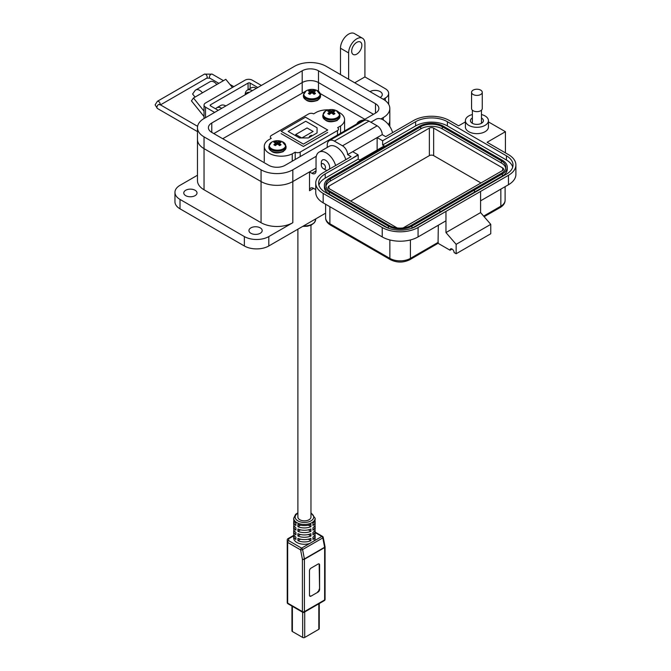 <?xml version="1.0" encoding="UTF-8"?>
<svg xmlns="http://www.w3.org/2000/svg" width="671" height="671" viewBox="0 0 671 671"><rect width="100%" height="100%" fill="white"/><g stroke="black" fill="none" stroke-linecap="round" stroke-linejoin="round"><path stroke-width="1.01" d="M364.814 119.295L320.319 93.605M305.33 91.382L222.722 138.721M314.959 520.57A10.719 6.19 180 0 1 315.152 521.736A10.719 6.19 180 0 1 312.954 525.494L312.954 523.162A10.719 6.19 0 0 0 315.152 519.404L315.152 518.238A10.719 6.19 180 0 1 308.534 523.959A10.719 6.19 180 0 1 296.842 522.617A10.719 6.19 180 0 1 293.705 518.238L293.705 519.404A10.719 6.19 0 0 0 295.903 523.162L295.903 525.494A10.719 6.19 180 0 1 293.705 521.736A10.719 6.19 180 0 1 293.898 520.57M314.959 525.242A10.719 6.19 180 0 1 315.152 526.408A10.719 6.19 180 0 1 312.954 530.165L312.954 527.825A10.719 6.19 0 0 0 315.152 524.076L315.152 521.736M314.959 529.914A10.719 6.19 180 0 1 315.152 531.08A10.719 6.19 180 0 1 312.954 534.829L312.954 532.497A10.719 6.19 0 0 0 315.152 528.74L315.152 526.408M314.959 534.577A10.719 6.19 180 0 1 315.152 535.743A10.719 6.19 180 0 1 312.954 539.501L312.954 537.169A10.719 6.19 0 0 0 315.152 533.411L315.152 531.08M310.933 526.66A10.719 6.19 180 0 1 297.924 526.66L297.924 524.328A10.719 6.19 0 0 0 310.933 524.328L310.933 526.66L308.341 525.167M310.933 531.331A10.719 6.19 180 0 1 297.924 531.331L297.924 529A10.719 6.19 0 0 0 310.933 529L310.933 531.331L308.341 529.838M310.933 536.003A10.719 6.19 180 0 1 297.924 536.003L297.924 533.663A10.719 6.19 0 0 0 310.933 533.663L310.933 536.003L308.341 534.502M310.933 540.667A10.719 6.19 180 0 1 297.924 540.667L297.924 538.335A10.719 6.19 0 0 0 310.933 538.335L310.933 540.667L308.341 539.174M293.705 521.736L293.705 524.076A10.719 6.19 0 0 0 295.903 527.825L295.903 530.165A10.719 6.19 180 0 1 293.705 526.408L293.705 528.74A10.719 6.19 0 0 0 295.903 532.497L295.903 534.829A10.719 6.19 180 0 1 293.705 531.08L293.705 533.411A10.719 6.19 0 0 0 295.903 537.169L295.903 539.501A10.719 6.19 180 0 1 293.705 535.743L293.705 538.083A10.719 6.19 0 0 0 296.842 542.462A10.719 6.19 0 0 0 309.666 543.485L301.615 548.132L288.673 540.658A1.426 1.166 180 0 0 287.238 541.824L287.238 602.524A1.426 0.822 0 0 0 287.658 603.112L287.658 542.411A1.426 0.822 180 0 1 287.238 541.824L287.238 539.92A1.426 1.166 180 0 1 288.673 538.754L293.705 535.844M293.73 535.349L287.96 538.679A1.426 0.822 60 0 1 288.673 538.754L288.673 540.658A1.426 0.822 120 0 0 287.658 542.394A1.426 0.822 120 0 0 287.658 542.411L300.608 549.885L302.403 559.237A1.426 0.604 -10.9 0 0 304.399 558.935L302.596 549.583L322.818 537.907A1.426 0.822 -120 0 0 321.837 536.456L309.666 543.485M313.785 541.111A10.719 6.19 0 0 0 315.152 538.083L315.152 535.743M309.482 595.252A2.181 1.258 120 0 0 309.935 596.251A2.181 1.258 120 0 0 311.025 596.142L318.054 592.09A2.181 1.258 120 0 0 319.589 589.415L319.589 564.957A2.181 1.258 120 0 0 319.144 563.959A2.181 1.258 120 0 0 318.054 564.068L311.025 568.127A2.181 1.258 120 0 0 309.482 570.795L309.482 595.252M318.054 592.09L311.025 596.142M309.75 596.1A2.181 1.258 120 0 0 310.614 595.907M319.589 564.957L319.178 564.722A2.181 1.258 120 0 0 318.918 563.875M319.178 564.722L319.589 589.415M317.643 591.847A2.181 1.258 120 0 0 319.178 589.18M293.705 535.743A10.719 6.19 180 0 1 293.898 534.577M293.705 531.08A10.719 6.19 180 0 1 293.898 529.914M293.705 526.408A10.719 6.19 180 0 1 293.898 525.242M300.507 539.174L297.924 540.667M300.507 534.502L297.924 536.003M300.507 529.838L297.924 531.331M300.507 525.167L297.924 526.66M328.723 109.843A16.993 9.813 0 0 0 316.611 112.141L313.659 113.852A3.632 2.097 0 0 0 308.66 113.919L271.378 135.45A3.632 2.097 0 0 0 270.312 136.934A3.632 2.097 0 0 0 271.243 138.335L268.291 140.038A16.993 9.813 0 0 0 264.273 146.379A16.993 9.813 0 0 0 269.247 153.315A16.993 9.813 0 0 0 292.237 153.869L295.198 152.166A3.632 2.097 0 0 0 300.197 152.091L337.479 130.56L337.479 135.081M344.584 130.979L344.584 119.631A16.993 9.813 0 0 1 340.566 125.972L337.614 127.675A3.632 2.097 180 0 1 338.545 129.084A3.632 2.097 180 0 1 337.479 130.56M327.716 132.388L303.376 146.463L281.132 133.604M344.584 119.631A16.993 9.813 0 0 0 338.771 112.242M295.198 152.166L295.198 159.488M340.566 125.972L340.566 133.294M292.237 161.199L292.237 153.869M297.89 229.18L297.89 517.073A6.534 3.774 0 0 0 301.925 520.553A6.534 3.774 0 0 0 309.046 519.74A6.534 3.774 0 0 0 310.967 517.073L310.967 225.196M305.481 117.199L281.132 131.256L303.376 144.097L327.716 130.04L305.481 117.199M308.366 137.941L317.064 132.925L317.064 127.784L305.741 121.25L288.153 131.407L299.476 137.941L308.366 137.941M317.064 132.925L317.064 127.784M309.381 136.423L311.403 135.257L309.381 136.423L309.381 137.354M301.9 137.941L313.122 131.466L307.058 127.96L295.735 134.502L301.698 137.941M295.735 135.785L295.735 134.502M291.952 606.072L291.952 630.925A1.451 0.839 0 0 0 292.38 631.52L302.655 637.45A1.451 0.839 0 0 0 304.709 637.45L318.826 629.297A1.451 0.839 0 0 0 319.253 628.702L319.253 603.548M328.488 110.732A4.101 2.365 -0 0 0 327.825 111.235A12.439 6.525 55.8 0 1 329.084 111.612A12.414 3.238 72.4 0 1 329.377 111.973A12.414 4.487 99.2 0 0 329.084 112.443A12.439 7.784 115.5 0 0 327.825 113.575A4.101 2.365 0 0 0 328.488 114.078A4.101 2.365 0 0 0 329.36 114.464A12.439 6.525 -55.8 0 1 330.669 113.365A12.414 8.706 -32.3 0 1 331.39 113.131A12.414 8.706 32.3 0 1 332.111 113.365A12.439 6.525 55.8 0 1 333.42 114.464A4.101 2.365 0 0 0 334.292 114.078A4.101 2.365 0 0 0 334.955 113.575A12.439 7.784 -115.5 0 0 333.697 112.443A12.414 4.487 -99.2 0 0 333.403 111.973A12.414 3.238 -72.4 0 1 333.697 111.612A12.439 6.525 -55.8 0 1 334.955 111.235A4.101 2.365 0 0 0 333.42 110.346A12.439 7.784 115.5 0 0 332.111 110.698A12.414 9.956 140.4 0 0 331.39 110.807A12.414 9.956 -140.4 0 0 330.669 110.698A12.439 7.784 -115.5 0 0 329.36 110.346A4.101 2.365 -0 0 0 328.488 110.732M325.628 110.992A8.153 4.705 0 0 0 325.628 117.651A8.153 4.705 0 0 0 337.152 117.651A8.153 4.705 0 0 0 336.112 110.489L336.112 110.489A12.439 12.439 0 0 0 326.66 110.489L326.66 110.489A8.153 4.705 0 0 0 325.628 110.992M329.26 114.431L329.084 112.443M329.637 114.213L329.377 111.973M329.813 114.053L329.36 110.346M330.509 113.483L330.669 110.698M331.39 113.131L331.39 110.807M332.271 113.483L332.111 110.698M332.967 114.053L333.42 110.346M333.143 114.213L333.403 111.973M333.521 114.431L333.697 112.443M274.565 141.866A4.101 2.365 -0 0 0 273.902 142.361A12.439 6.525 55.8 0 1 275.16 142.747A12.414 3.238 72.4 0 1 275.445 143.108A12.414 4.487 99.2 0 0 275.16 143.577A12.439 7.784 115.5 0 0 273.902 144.71A4.101 2.365 0 0 0 274.565 145.213A4.101 2.365 0 0 0 275.429 145.599A12.439 6.525 -55.8 0 1 276.746 144.491A12.414 8.706 -32.3 0 1 277.467 144.265A12.414 8.706 32.3 0 1 278.188 144.491A12.439 6.525 55.8 0 1 279.497 145.599A4.101 2.365 0 0 0 280.369 145.213A4.101 2.365 0 0 0 281.032 144.71A12.439 7.784 -115.5 0 0 279.773 143.577A12.414 4.487 -99.2 0 0 279.48 143.108A12.414 3.238 -72.4 0 1 279.773 142.747A12.439 6.525 -55.8 0 1 281.032 142.361A4.101 2.365 0 0 0 279.497 141.48A12.439 7.784 115.5 0 0 278.188 141.833A12.414 9.956 140.4 0 0 277.467 141.942A12.414 9.956 -140.4 0 0 276.746 141.833A12.439 7.784 -115.5 0 0 275.429 141.48A4.101 2.365 -0 0 0 274.565 141.866M271.696 142.126A8.153 4.705 0 0 0 271.696 148.786A8.153 4.705 0 0 0 283.229 148.786A8.153 4.705 0 0 0 282.189 141.623L282.189 141.623A12.439 12.439 0 0 0 272.736 141.623L272.736 141.623A8.153 4.705 0 0 0 271.696 142.126M275.328 145.557L275.16 143.577M275.706 145.347L275.445 143.108M275.89 145.188L275.429 141.48M276.586 144.617L276.746 141.833M277.467 144.265L277.467 141.942M278.348 144.617L278.188 141.833M279.044 145.188L279.497 141.48M279.22 145.347L279.48 143.108M279.597 145.557L279.773 143.577M195.085 190.254A6.626 3.825 0 0 0 187.863 189.423A6.626 3.825 0 0 0 183.779 192.954A6.626 3.825 0 0 0 185.716 195.664A6.626 3.825 0 0 0 192.938 196.486A6.626 3.825 0 0 0 197.022 192.954A6.626 3.825 0 0 0 195.085 190.254M260.247 227.872A6.626 3.825 0 0 0 253.026 227.041A6.626 3.825 0 0 0 248.941 230.581A6.626 3.825 0 0 0 250.879 233.282A6.626 3.825 0 0 0 258.1 234.112A6.626 3.825 0 0 0 262.185 230.581A6.626 3.825 0 0 0 260.247 227.872M370.006 91.608A7.196 4.16 180 0 1 380.189 91.608A7.196 4.16 180 0 1 382.294 94.552A7.196 4.16 180 0 1 380.189 97.488M356.771 42.348A7.196 4.16 -60 0 1 360.369 41.996A7.196 4.16 -60 0 1 361.476 47.767A7.196 4.16 -60 0 1 356.771 54.108A7.196 4.16 -60 0 1 353.172 54.46A7.196 4.16 -60 0 1 352.065 48.698A7.196 4.16 -60 0 1 356.771 42.348M335.626 165.544A14.401 8.312 -120 0 0 326.223 152.862A14.401 8.312 -120 0 0 319.027 152.149A14.401 8.312 -120 0 0 316.041 158.742L316.041 170.971A5.762 3.321 60 0 1 314.85 173.604A5.762 3.321 60 0 1 311.973 173.319L316.041 170.971M345.808 159.664A14.401 8.312 -120 0 0 336.406 146.983A14.401 8.312 -120 0 0 329.209 146.27L319.027 152.149M392.644 132.623A14.401 8.312 -120 0 0 383.242 119.941A14.401 8.312 -120 0 0 376.045 119.228L370.878 122.214M309.524 190.723A5.762 3.321 60 0 1 310.715 188.081A5.762 3.321 60 0 1 313.6 188.366L309.524 190.723L309.524 171.91L292.824 181.547L292.824 222.697L268.803 236.569A17.278 9.973 180 0 1 244.361 236.569L180.013 199.421A17.278 9.973 180 0 1 174.955 192.367L174.955 201.77A17.278 9.973 0 0 0 180.013 208.824L244.361 245.98A17.278 9.973 0 0 0 268.803 245.98L325.628 213.168M174.955 192.367A17.278 9.973 180 0 1 180.013 185.313L197.467 175.24M340.482 74.565L340.482 48.228A11.516 6.651 120 0 1 345.506 36.637A11.516 6.651 120 0 1 354.38 33.55L362.525 38.255A11.516 6.651 120 0 1 364.915 43.523L364.915 76.913L385.28 88.673A11.516 6.651 0 0 1 388.652 93.378L388.652 104.299M292.824 222.697A22.462 12.967 180 0 1 261.061 222.697L204.043 189.784A22.462 12.967 180 0 1 197.467 180.608L197.467 139.459A22.462 12.967 0 0 0 204.043 148.635L261.061 181.547A22.462 12.967 0 0 0 292.824 181.547L316.041 168.144M309.524 171.91L311.973 173.319M380.943 118.918L383.242 117.593A22.462 12.967 0 0 0 389.817 108.425L389.817 120.184A22.462 12.967 0 0 1 388.459 124.621A22.462 12.967 0 0 0 389.817 120.184L389.817 126.525M389.817 108.425A22.462 12.967 0 0 0 383.242 99.249L385.28 98.075A11.516 6.651 0 0 0 388.652 93.378M364.915 76.913L354.733 82.793M362.525 38.255A11.516 6.651 120 0 0 353.651 41.342A11.516 6.651 120 0 0 348.626 52.934L348.626 79.27M313.6 188.366L315.747 189.608M221.757 108.308A10.082 5.821 -120 0 0 216.716 107.805A10.082 5.821 -120 0 0 215.609 108.828M225.833 105.951A10.082 5.821 -120 0 0 220.793 105.456L216.716 107.805M252.304 90.669A10.082 5.821 -120 0 0 247.264 90.174A10.082 5.821 -120 0 0 245.175 94.787M256.381 88.32A10.082 5.821 -120 0 0 251.34 87.817L247.264 90.174M302.193 92.841L302.193 82.558L213.814 133.579L302.193 82.558A11.516 6.651 180 0 1 318.482 82.558L373.47 114.305L318.482 82.558L318.482 91.29M383.242 99.249L326.223 66.337A22.462 12.967 0 0 0 294.46 66.337L204.043 118.532A22.462 12.967 0 0 0 197.467 127.708A22.462 12.967 0 0 0 204.043 136.876L261.061 169.797A22.462 12.967 0 0 0 292.824 169.797L316.301 156.242M211.784 132.405A11.516 6.651 180 0 1 208.404 127.708A11.516 6.651 180 0 1 211.784 123.003L302.193 70.799A11.516 6.651 180 0 1 318.482 70.799L375.5 103.72A11.516 6.651 180 0 1 378.88 108.425A11.516 6.651 180 0 1 375.5 113.122L285.091 165.326A11.516 6.651 180 0 1 268.803 165.326L211.784 132.405L211.784 123.003M197.467 127.708L197.467 139.459A22.462 12.967 0 0 0 204.043 148.635L261.061 181.547A22.462 12.967 0 0 0 292.824 181.547L292.824 169.797M302.193 70.799L302.193 82.558A11.516 6.651 180 0 1 318.482 82.558L318.482 70.799M204.034 116.536L191.436 100.868L193.458 97.991L202.449 92.808A7.826 4.521 -120 0 0 195.764 89.964A7.826 4.521 -120 0 0 194.892 90.778L192.602 94.032L195.043 97.077M232.384 87.49L225.808 79.312L216.825 84.504A7.826 4.521 -120 0 0 210.149 81.661L195.764 89.964M198.39 95.131A2.105 1.216 60 0 1 198.624 94.913A2.105 1.216 60 0 1 198.96 94.821L198.381 95.156M204.034 111.143L193.458 97.991M248.077 89.704L248.077 83.095L210.593 104.743A1.451 0.839 0 0 0 210.166 105.339A1.451 0.839 0 0 0 210.593 105.926L218.234 110.346M261.371 85.435L252.254 80.168A5.083 2.936 0 0 0 245.066 80.168L205.519 102.998A5.083 2.936 0 0 0 204.034 105.079A5.083 2.936 0 0 0 205.519 107.15L214.636 112.418M248.077 83.095A1.451 0.839 180 0 1 250.132 83.095L257.781 87.515M248.882 92.648A7.968 4.605 -120 0 0 246.676 92.95A7.968 4.605 -120 0 0 245.309 94.712M249.335 92.388A7.968 4.605 -120 0 0 247.121 92.69A7.968 4.605 -120 0 0 246.903 92.824M321.308 165.041A2.952 1.703 60 0 1 323.397 163.841A2.952 1.703 60 0 1 325.494 167.456A2.952 1.703 60 0 1 323.397 168.664A2.952 1.703 60 0 1 321.308 165.041L321.308 162.634A5.905 3.414 60 0 1 322.533 159.924A5.905 3.414 60 0 1 325.494 160.218A5.905 3.414 60 0 1 329.318 169.184M327.154 170.434A5.905 3.414 60 0 1 325.494 169.872L323.397 168.664L325.494 169.872M465.397 120.654L465.397 126.995A11.516 6.651 0 0 0 468.769 131.701A11.516 6.651 0 0 0 481.325 133.143A11.516 6.651 0 0 0 488.429 126.995L488.429 120.654A11.516 6.651 180 0 1 481.325 126.794A11.516 6.651 180 0 1 468.769 125.351A11.516 6.651 180 0 1 465.397 120.654A11.516 6.651 180 0 1 472.367 114.54M481.459 114.54A11.516 6.651 180 0 1 485.058 115.949A11.516 6.651 180 0 1 488.429 120.654M472.367 117.987A6.484 3.741 0 0 0 472.334 118.004A6.484 3.741 0 0 0 470.438 120.654A6.484 3.741 0 0 0 474.431 124.11A6.484 3.741 0 0 0 481.493 123.296A6.484 3.741 0 0 0 483.397 120.654A6.484 3.741 0 0 0 481.459 117.987M350.656 201.065L429.365 155.622A3.028 1.745 180 0 1 433.642 155.622L480.99 182.965M397.19 227.939L328.966 188.551A3.028 1.745 180 0 1 328.085 187.31A3.028 1.745 180 0 1 328.966 186.077L429.365 128.111A3.028 1.745 180 0 1 433.642 128.111L502.68 167.968A3.028 1.745 180 0 1 503.569 169.209A3.028 1.745 180 0 1 502.68 170.442L403.095 227.939M505.708 168.144A15.265 8.815 0 0 0 501.346 162.978L442.298 128.882A15.265 8.815 0 0 0 420.709 128.882L330.3 181.078A15.265 8.815 0 0 0 325.938 186.253M442.298 126.76A15.265 8.815 0 0 0 420.709 126.76L330.3 178.964A15.265 8.815 0 0 0 325.829 185.196A15.265 8.815 0 0 0 330.3 191.428L389.348 225.523A15.265 8.815 0 0 0 410.937 225.523L501.346 173.319A15.265 8.815 0 0 0 505.817 167.087A15.265 8.815 0 0 0 501.346 160.855L442.298 126.76L442.298 128.882M443.313 126.173A16.7 9.646 0 0 0 419.694 126.173L329.276 178.377A16.7 9.646 0 0 0 324.387 185.196A16.7 9.646 0 0 0 329.276 192.015L388.333 226.11A16.7 9.646 0 0 0 411.952 226.11L502.369 173.906A16.7 9.646 0 0 0 507.259 167.087A16.7 9.646 0 0 0 502.369 160.268L443.313 126.173M439.857 210.006L439.857 212.12L502.369 176.028A16.7 9.646 0 0 0 507.259 169.209L507.259 167.087M474.472 192.132L474.472 190.019M439.849 209.998L439.857 212.12L412.044 228.174M324.387 185.196L324.387 187.31A16.7 9.646 0 0 0 329.276 194.129L388.241 228.174M512.719 167.087A22.462 12.967 0 0 0 506.437 160.034L447.389 125.938A22.462 12.967 0 0 0 415.617 125.938L382.629 144.986L384.257 145.926L359.824 160.034L358.197 159.094L325.209 178.142A22.462 12.967 0 0 0 318.926 185.196M358.197 159.094L358.197 155.018L325.209 173.906A22.462 12.967 0 0 0 318.624 183.082A22.462 12.967 0 0 0 325.209 192.25L384.257 226.345A22.462 12.967 0 0 0 416.028 226.345L506.437 174.141A22.462 12.967 0 0 0 513.021 164.974A22.462 12.967 0 0 0 506.437 155.806L447.389 121.711A22.462 12.967 0 0 0 415.617 121.711L382.629 140.751L382.629 144.986M488.429 121.896L505.422 131.701L487.096 142.286L508.475 154.624A25.339 14.628 180 0 1 515.898 164.974A25.339 14.628 180 0 1 508.475 175.316L418.067 227.519A25.339 14.628 180 0 1 382.227 227.519L323.17 193.424A25.339 14.628 180 0 1 315.747 183.082A25.339 14.628 180 0 1 323.17 172.732L351.067 156.628L347.603 154.624L352.694 151.688L358.062 154.783L353.105 157.802M382.629 140.751L377.136 137.58L382.227 134.645L385.682 136.641L413.579 120.537A25.339 14.628 180 0 1 449.419 120.537L458.587 125.821L465.397 121.896M377.136 150.044L377.136 137.58L352.694 151.688M382.227 134.645A7.196 4.16 -120 0 0 377.136 125.821L368.991 121.124A10.082 5.821 -120 0 0 363.95 120.621L329.327 140.608A10.082 5.821 -120 0 0 327.238 145.23L327.238 147.41M368.991 121.124L334.368 141.103L342.512 145.808A7.196 4.16 60 0 1 347.603 154.624M315.747 183.082L315.747 192.485A25.339 14.628 0 0 0 323.17 202.827L382.227 236.922A25.339 14.628 0 0 0 418.067 236.922L445.963 220.818L445.963 211.415L445.963 232.577L480.579 212.59L480.579 191.428M480.579 200.83L508.475 184.726A25.339 14.628 0 0 0 515.898 174.376L515.898 164.974M505.422 131.701L505.422 152.862M334.368 141.103A10.082 5.821 -120 0 0 329.327 140.608M438.322 225.23L438.054 243.296L450.04 250.216A2.877 1.661 60 0 1 450.635 248.891A2.877 1.661 60 0 1 452.85 249.662A2.877 1.661 60 0 1 454.108 252.564L456.146 253.739L456.146 244.336L445.963 232.577M456.146 253.739L490.761 233.751L490.761 224.349L480.579 212.59M456.146 244.336L490.761 224.349M450.04 250.216L452.069 249.033M483.632 216.112L500.843 206.182A2.877 1.661 -120 0 1 500.247 207.498L484.135 216.691M438.054 243.296L409.83 259.702C403.372 262.831 396.913 262.831 390.455 259.702A2.877 1.661 120 0 1 389.859 258.385A14.544 8.396 0 0 0 410.426 258.385L438.322 242.273M482.256 92.313L482.256 108.559A5.343 3.087 180 0 1 480.696 110.74A5.343 3.087 180 0 1 474.867 111.411A5.343 3.087 180 0 1 471.57 108.559L471.57 92.313A5.343 3.087 180 0 1 473.139 90.132A5.343 3.087 180 0 1 478.96 89.461A5.343 3.087 180 0 1 482.256 92.313A5.343 3.087 180 0 1 480.696 94.494A5.343 3.087 180 0 1 474.867 95.165A5.343 3.087 180 0 1 471.57 92.313M363.598 120A12.439 12.439 0 0 0 360.184 120.864L360.184 120.864A8.153 4.705 -0 0 0 359.153 121.367A8.153 4.705 -0 0 0 356.888 123.875M309.071 90.535A4.101 2.365 -0 0 0 308.408 91.038A12.439 6.525 55.8 0 1 309.658 91.424A12.414 3.238 72.4 0 1 309.952 91.776A12.414 4.487 99.2 0 0 309.658 92.254A12.439 7.784 115.5 0 0 308.408 93.386A4.101 2.365 0 0 0 309.071 93.89A4.101 2.365 0 0 0 309.935 94.267A12.439 6.525 -55.8 0 1 311.252 93.168A12.414 8.706 -32.3 0 1 311.973 92.942A12.414 8.706 32.3 0 1 312.686 93.168A12.439 6.525 55.8 0 1 314.003 94.267A4.101 2.365 0 0 0 314.867 93.89A4.101 2.365 0 0 0 315.529 93.386A12.439 7.784 -115.5 0 0 314.28 92.254A12.414 4.487 -99.2 0 0 313.986 91.776A12.414 3.238 -72.4 0 1 314.28 91.424A12.439 6.525 -55.8 0 1 315.529 91.038A4.101 2.365 0 0 0 314.003 90.157A12.439 7.784 115.5 0 0 312.686 90.51A12.414 9.956 140.4 0 0 311.973 90.619A12.414 9.956 -140.4 0 0 311.252 90.51A12.439 7.784 -115.5 0 0 309.935 90.157A4.101 2.365 -0 0 0 309.071 90.535M306.202 90.803A8.153 4.705 -0 0 0 306.202 97.463A8.153 4.705 -0 0 0 317.735 97.463A8.153 4.705 -0 0 0 316.695 90.291L316.695 90.291A12.439 12.439 0 0 0 307.243 90.3A8.153 4.705 -0 0 0 307.243 90.3A8.153 4.705 -0 0 0 306.202 90.803M309.834 94.234L309.658 92.254M310.212 94.024L309.952 91.776M310.396 93.865L309.935 90.157M311.092 93.294L311.252 90.51M311.973 92.942L311.973 90.619M312.854 93.294L312.686 90.51M313.542 93.865L314.003 90.157M313.726 94.024L313.986 91.776M314.103 94.234L314.28 92.254M310.967 513.256A9.293 5.368 180 0 1 311 513.273A9.293 5.368 180 0 1 311 520.864A9.293 5.368 180 0 1 297.857 520.864A9.293 5.368 180 0 1 297.89 513.256M302.403 611.625L287.658 603.112A1.426 0.822 120 0 0 287.96 603.766L302.705 612.279A1.426 0.822 -60 0 1 302.403 611.625A1.426 0.822 0 0 0 304.424 611.625L304.424 559.237A1.426 0.822 180 0 1 302.403 559.237L302.403 611.625M302.596 549.583A1.426 0.604 169.1 0 1 300.608 549.885A1.426 0.822 -60 0 1 301.615 548.132A1.426 0.822 -120 0 1 302.596 549.583M325.041 546.815A1.426 0.822 180 0 1 325.066 546.982A1.426 0.822 180 0 1 324.647 547.561A1.426 0.822 -120 0 0 324.613 547.268A1.426 0.604 -10.9 0 0 325.041 546.714L323.237 537.354A1.426 0.604 169.1 0 1 322.818 537.907L324.613 547.268L304.399 558.935A1.426 0.822 -120 0 1 304.424 559.237L324.647 547.561L324.647 599.949L304.424 611.625A1.426 0.822 -120 0 1 304.131 612.279A1.426 1.426 0 0 1 302.705 612.279M304.131 612.279L324.353 600.604A1.426 0.822 -120 0 0 324.647 599.949A1.426 0.822 0 0 0 325.066 599.371L325.066 546.982A1.426 1.426 0 0 0 325.041 546.714M323.237 537.354A1.426 1.426 0 0 0 322.55 536.389A1.426 0.822 120 0 0 321.845 536.456A1.426 0.822 120 0 0 321.837 536.456L315.152 532.598M303.527 225.926A11.231 6.484 -0 0 0 312.367 224.047A11.231 6.484 -0 0 0 315.647 219.744L314.481 222.613L311.47 224.961L307.444 226.228L302.705 226.404M300.197 156.603L300.197 152.091M304.709 611.952L304.709 637.45M318.826 629.297L318.826 603.799M302.655 612.254L302.655 637.45M292.38 606.316L292.38 631.52M326.66 110.489L325.578 111.017L322.81 115.085A8.58 4.949 0 0 0 325.326 118.582A8.58 4.949 0 0 0 337.454 118.582A8.58 4.949 0 0 0 339.971 115.085L339.971 116.427A8.58 4.949 0 0 1 337.454 119.933A8.58 4.949 0 0 1 325.326 119.933A8.58 4.949 0 0 1 322.81 116.427C324.965 121.745 329.755 123.103 337.203 120.495L339.971 116.427M272.736 141.623L271.654 142.151L268.886 146.219A8.58 4.949 0 0 0 271.403 149.717A8.58 4.949 0 0 0 283.531 149.717A8.58 4.949 0 0 0 286.039 146.219L286.039 147.561A8.58 4.949 0 0 1 283.531 151.067A8.58 4.949 0 0 1 271.403 151.067A8.58 4.949 0 0 1 268.886 147.561C271.034 152.879 275.831 154.238 283.271 151.629L286.039 147.561M244.361 245.98L244.361 236.569M180.013 199.421L180.013 208.824M268.803 236.569L268.803 245.98M204.043 189.784L204.043 136.876M385.28 98.075L385.28 100.6M340.482 48.228L348.626 52.934M261.061 169.797L261.061 222.697M383.242 117.593L383.242 119.941M375.5 103.72L375.5 113.122M210.593 104.743L210.593 105.926M216.825 84.504L202.449 92.808M250.132 88.513L250.132 83.095M205.519 117.685L205.519 107.15M223.468 80.671L212.187 74.154A2.315 1.342 120 0 0 210.4 74.775A2.315 1.342 120 0 0 209.386 77.106A2.315 1.342 120 0 0 209.864 78.172L206.718 78.172L160.453 104.877M212.187 74.154L204.403 74.154A2.315 1.342 60 0 1 205.561 74.271A2.315 1.342 60 0 1 207.196 77.106A2.315 1.342 60 0 1 206.718 78.172M204.403 74.154L157.391 101.296A2.315 1.342 60 0 1 158.549 101.405A2.315 1.342 60 0 1 160.193 104.248A2.315 1.342 60 0 1 160.134 104.693M157.391 101.296L155.102 104.877L157.391 108.467A2.315 1.342 -60 0 1 156.913 107.402A2.315 1.342 -60 0 1 157.92 105.07A2.315 1.342 -60 0 1 159.715 104.45L197.593 126.324M502.68 170.442L502.68 167.968M433.642 155.622L433.642 128.111M429.365 155.622L429.365 128.111M328.966 188.543L328.966 186.077M420.709 126.76L420.709 128.882M501.346 162.978L501.346 160.855M330.3 181.078L330.3 178.964M502.369 173.906L502.369 176.028M411.952 226.11L411.952 228.207M388.333 226.11L388.333 228.207M329.276 192.015L329.276 194.129M415.617 121.711L415.617 125.938M447.389 125.938L447.389 121.711M506.437 160.034L506.437 155.806M325.209 178.142L325.209 173.906M377.136 125.821L373.571 127.884A7.196 4.16 -120 0 0 373.562 127.876L342.512 145.808M323.17 202.827L323.17 193.424M382.227 236.922L382.227 227.519M418.067 236.922L418.067 227.519M508.475 184.726L508.475 175.316M389.859 239.95L389.859 258.385L329.889 223.762A2.877 1.661 -60 0 0 330.484 225.079C327.255 223.074 325.636 220.658 325.628 217.823A14.544 8.396 0 0 0 329.889 223.762L329.889 206.71M410.426 239.95L410.426 258.385A2.877 1.661 60 0 1 409.83 259.702M500.247 207.498C503.476 205.502 505.095 203.087 505.104 200.243A14.544 8.396 0 0 1 500.843 206.182L500.843 189.13M307.243 90.291L306.161 90.828L303.393 94.896A8.58 4.949 -0 0 0 305.901 98.394A8.58 4.949 -0 0 0 318.037 98.394A8.58 4.949 -0 0 0 320.545 94.896L320.545 96.238A8.58 4.949 -0 0 1 318.037 99.744A8.58 4.949 -0 0 1 305.901 99.744A8.58 4.949 -0 0 1 303.393 96.238C305.54 101.556 310.337 102.915 317.777 100.306L320.545 96.238M315.152 518.238L310.967 512.812M287.238 602.524A1.426 1.426 0 0 0 287.96 603.766M324.353 600.604A1.426 1.426 0 0 0 325.066 599.371M287.96 538.679A1.426 1.426 0 0 0 287.238 539.92M297.89 512.812L295.592 514.33L293.705 518.238M322.55 536.389L315.152 532.111M264.273 161.552L264.273 146.379M315.647 219.744L315.714 218.889M322.81 115.085L322.81 116.427M339.971 115.085L336.112 110.489M268.886 146.219L268.886 147.561M286.039 146.219L282.189 141.623M204.034 118.541L204.034 105.079M247.121 92.69L246.676 92.95M233.835 86.651L229.876 84.37M218.83 83.347L209.864 78.172M159.74 104.877L159.715 104.45M157.391 108.467L197.467 131.6M325.628 217.823L325.628 204.252M505.104 200.243L505.104 186.672M330.484 225.079L390.455 259.702M472.367 123.313L472.367 110.178M481.459 123.313L481.459 110.178M360.184 120.864L356.62 124.026M303.393 94.896L303.393 96.238M320.545 94.896L316.695 90.291"/></g></svg>
